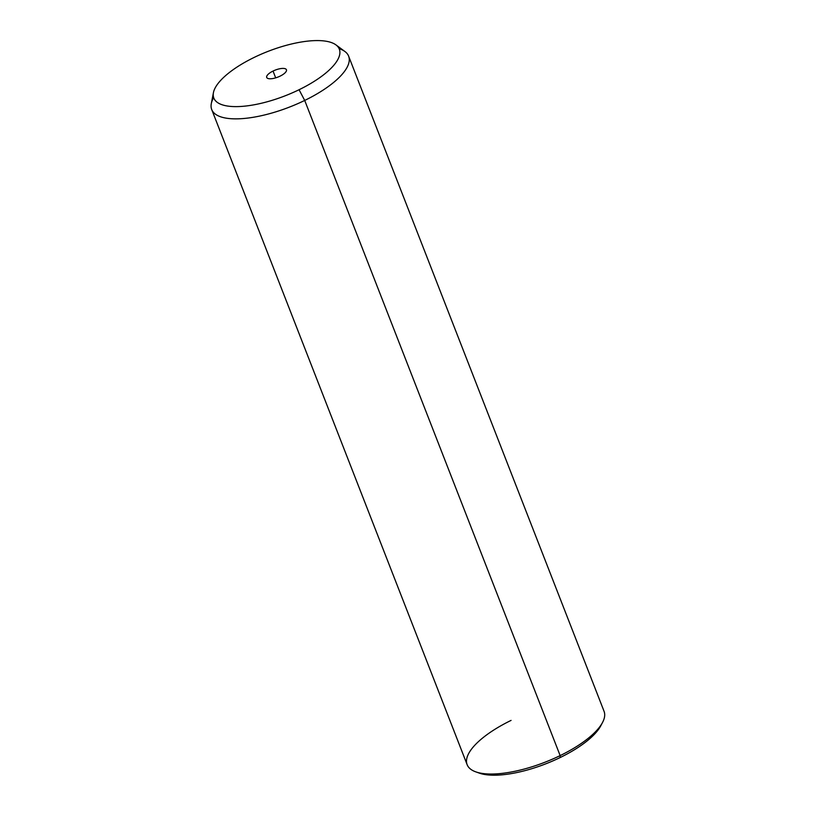 <?xml version="1.0" encoding="UTF-8"?>
<svg xmlns="http://www.w3.org/2000/svg" width="816" height="816" viewBox="0 0 816 816"><rect width="100%" height="100%" fill="white"/><g stroke="black" fill="none" stroke-linecap="round" stroke-linejoin="round"><path stroke-width="1.22" d="M511.071 720.406A73.481 25.969 -21.3 0 0 475.789 771.865A73.481 25.969 -21.3 0 0 560.143 755.606L560.164 757.544L560.143 755.606A73.481 25.969 -21.3 0 0 602.555 722.435L600.811 725.75A70.421 24.888 158.7 0 1 560.164 757.544A70.421 24.888 158.7 0 1 479.329 773.119A70.421 24.888 158.7 0 1 477.656 772.456A70.421 24.888 -21.3 0 0 560.164 757.544A70.421 24.888 -21.3 0 0 601.586 724.139M348.626 56.151L604.064 711.317A73.481 25.969 158.7 0 1 560.143 755.606L304.705 100.439A73.481 25.969 -21.3 0 0 348.626 56.151A73.481 25.969 -21.3 0 0 339.14 48.695M560.143 755.606A73.481 25.969 158.7 0 1 467.15 764.694L211.711 109.528A73.481 25.969 -21.3 0 0 304.705 100.439L560.143 755.606M213.659 97.624A73.481 25.969 -21.3 0 0 211.711 109.528M335.927 44.88L344.923 51.51A73.481 25.969 158.7 0 1 304.705 100.439L299.064 89.729A67.351 23.807 -21.3 0 0 335.927 44.88A67.351 23.807 -21.3 0 0 254.072 57.467A67.351 23.807 -21.3 0 0 213.435 92.636A67.351 23.807 -21.3 0 0 299.064 89.729L304.705 100.439A73.481 25.969 158.7 0 1 211.303 103.612L213.435 92.636M254.072 57.467A67.351 23.807 158.7 0 1 335.784 44.778A67.351 23.807 158.7 0 1 299.064 89.729A67.351 23.807 158.7 0 1 217.352 102.408A67.351 23.807 158.7 0 1 254.072 57.467M280.102 76.133A10.588 3.743 -21.3 0 0 285.875 69.064A10.588 3.743 -21.3 0 0 273.034 71.063A10.588 3.743 -21.3 0 0 267.26 78.122A10.588 3.743 -21.3 0 0 280.102 76.133A10.588 3.743 158.7 0 1 266.699 77.438A10.588 3.743 158.7 0 1 273.034 71.063A10.588 3.743 158.7 0 1 286.436 69.748A10.588 3.743 158.7 0 1 280.102 76.133M275.686 77.857L273.034 71.063L275.686 77.857M475.789 771.865L479.329 773.119"/></g></svg>
